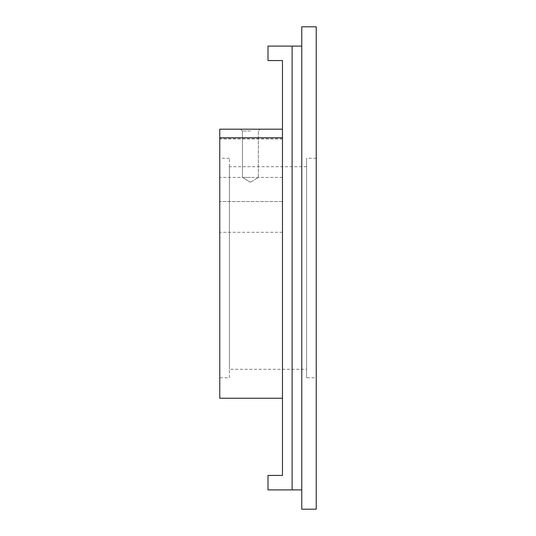 <?xml version="1.0" encoding="UTF-8"?>
<svg xmlns="http://www.w3.org/2000/svg" width="536" height="536" viewBox="0 0 536 536"><rect width="100%" height="100%" fill="white"/><g stroke="black" fill="none" stroke-linecap="round" stroke-linejoin="round"><path stroke-width="0.4" stroke-dasharray="2.68 2.01" d="M250.392 129.189L240.624 129.189L250.392 129.189M250.392 130.998L242.433 130.998L250.392 130.998M250.392 177.429L242.433 177.429L250.392 177.429M282.472 138.951L282.472 398.248L282.472 137.752L282.472 138.951L219.76 138.951L219.76 137.752L219.76 138.951M282.472 129.189L219.76 129.189L219.76 398.248M306.592 369.304L306.592 166.696L306.592 369.304L229.408 369.304L229.408 166.696L229.408 369.304M306.592 166.696L229.408 166.696M229.408 377.746L229.408 158.254L229.408 377.746L219.76 377.746L219.76 158.254L219.76 377.746M229.408 158.254L219.76 158.254M316.24 377.746L316.24 158.254L316.24 377.746L306.592 377.746L306.592 158.254L306.592 377.746M316.24 158.254L306.592 158.254M301.768 46.096L292.12 46.096L292.12 489.904L292.12 46.096L268 46.096L268 60.568L282.472 60.568L282.472 475.432L268 475.432L268 489.904L301.768 489.904L301.768 46.096L301.768 489.904M316.24 26.8L301.768 26.8L301.768 509.2L316.24 509.2L316.24 26.8M292.12 46.096L292.12 489.904M282.472 201.549L219.76 201.549L282.472 201.549M282.472 232.289L219.76 232.289M282.472 138.764L219.76 138.764M282.472 177.429L219.76 177.429M242.433 130.998L240.624 129.189L242.433 130.998L242.433 177.429L242.433 130.998M250.392 182.213L242.433 177.429L250.392 182.213L258.352 177.429L258.352 130.998L260.161 129.189L258.352 130.998L258.352 177.429L250.392 182.213"/><path stroke-width="0.8" d="M282.472 137.752L219.76 137.752L219.76 129.189L282.472 129.189M282.472 398.248L219.76 398.248L219.76 137.752M301.768 489.904L268 489.904L268 475.432L282.472 475.432L282.472 60.568L268 60.568L268 46.096L301.768 46.096M316.24 26.8L301.768 26.8L301.768 509.2L316.24 509.2L316.24 26.8M292.12 489.904L292.12 46.096"/></g></svg>
